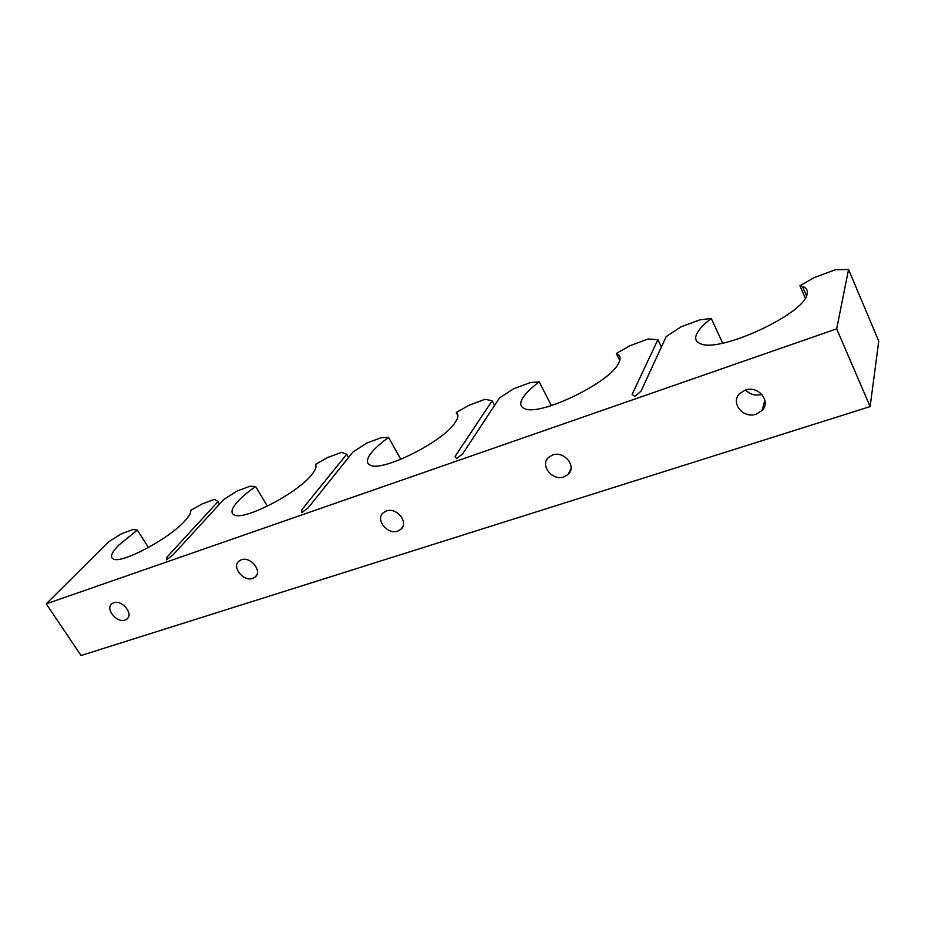 <?xml version="1.0" encoding="UTF-8"?>
<svg xmlns="http://www.w3.org/2000/svg" width="925" height="925" viewBox="0 0 925 925"><rect width="100%" height="100%" fill="white"/><g stroke="black" fill="none" stroke-linecap="round" stroke-linejoin="round"><path stroke-width="1.39" d="M113.717 602.765C122.031 599.423 133.917 614.131 126.91 619.045L125.037 620.039C116.712 623.311 104.895 608.65 111.937 603.724L113.717 602.765M241.309 559.81C250.583 556.098 262.769 571.419 255.115 577.073L252.722 578.391C243.437 581.998 231.331 566.724 239.043 561.059L241.309 559.81M386.326 510.982C396.698 506.865 409.22 522.729 400.872 529.308L397.762 531.077C387.367 535.078 374.937 519.249 383.378 512.658L386.326 510.982M552.607 454.984C564.215 450.417 577.119 466.674 568.1 474.409L563.938 476.872C552.283 481.312 539.506 465.055 548.652 457.32L552.607 454.984M745.192 390.142C758.165 385.089 771.531 401.404 761.992 410.55L756.234 414.146C743.191 419.06 729.975 402.676 739.711 393.553L745.192 390.142M696.479 334.468C694.675 338.897 695.993 341.961 700.41 343.661C718.898 353.408 804.611 314.038 807.086 294.138C807.999 290.369 806.438 287.791 802.414 286.392L799.917 285.756L814.555 277.431L835.448 269.707L848.56 269.487L836.674 328.837L46.25 603.852L108.468 541.957L121.464 533.771L132.98 529.516L137.328 530.094L118.724 545.16C111.694 552.387 109.832 556.977 113.127 558.931C120.713 564.4 168.732 539.067 184.688 521.099C189.128 516.312 191.128 512.751 190.677 510.427L202.159 503.928L214.612 499.315L218.034 501.616L166.766 557.336L166.407 559.903L172.663 555.278L223.688 499.535L237.135 490.99L250.016 486.226L255.612 486.481C247.888 491.892 241.841 497.026 237.459 501.859C231.539 508.577 230.417 512.924 234.094 514.878C243.46 521.145 297.307 493.407 311.621 474.814C315.552 470.016 316.836 466.547 315.471 464.396L327.612 457.528L341.626 452.348L346.702 454.256L301.481 510.161L301.897 512.623L308.175 507.825L353.061 451.909L366.971 442.971L381.482 437.606L388.604 437.433C380.799 443.04 374.983 448.267 371.168 453.1C366.508 459.193 366.196 463.205 370.22 465.125C381.875 472.363 443.329 441.653 455.169 422.471C458.407 417.707 458.765 414.377 456.268 412.481L469.137 405.185L485.001 399.322L492.146 400.698L455.146 456.36L456.58 458.638L462.824 453.666L499.384 398.039L513.745 388.685L530.222 382.592L539.24 381.886C531.401 387.691 525.943 392.986 522.868 397.785C519.607 403.103 520.127 406.699 524.429 408.538C539.055 416.921 610.708 382.453 618.813 362.797C621.114 358.125 620.282 355.015 616.327 353.454L630.029 345.684L648.147 338.978L657.918 339.672L632.076 394.397L634.839 396.432L640.967 391.287L666.185 336.631L681.02 326.826L699.878 319.842L711.279 318.443C703.462 324.444 698.525 329.786 696.479 334.468M805.293 298.116L799.917 285.756M619.762 360.484L616.327 353.454M457.91 415.533L456.268 412.481M848.56 269.487L878.75 341.186L870.136 406.584L836.674 328.837M870.136 406.584L81.053 655.513L46.25 603.852M148.439 547.531L137.328 530.094M219.537 504.079L218.034 501.616M167.76 558.908L166.766 557.336M267.406 506.183L255.612 486.481M348.563 457.517L346.702 454.256M302.614 512.08L301.481 510.161M400.814 459.343L388.604 437.433M494.586 405.335L492.146 400.698M551.369 405.613L539.24 381.886M661.398 347.002L657.918 339.672M722.645 343.129L711.279 318.443M761.83 394.362C755.482 396.039 750.094 394.582 745.654 389.992M126.91 619.045L128.008 617.819M255.115 577.073L256.653 575.153M400.872 529.308L403.034 526.094M568.1 474.409L570.979 468.721M761.992 410.55L764.894 400.201M806.507 295.815L802.414 286.392"/></g></svg>
